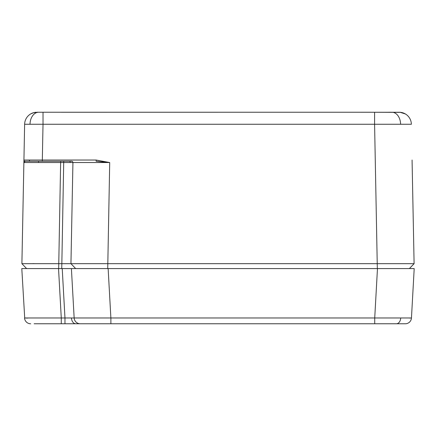 <?xml version="1.0" encoding="UTF-8"?>
<svg xmlns="http://www.w3.org/2000/svg" width="436" height="436" viewBox="0 0 436 436"><rect width="100%" height="100%" fill="white"/><g stroke="black" fill="none" stroke-linecap="round" stroke-linejoin="round"><path stroke-width="0.65" d="M374.726 323.763L374.726 317.975L411.459 317.975A6.131 6.131 0 0 1 405.333 323.763L64.969 323.763L64.969 317.975L374.726 317.975L377.467 268.581L403.142 268.581L75.668 268.581L96.847 268.581L75.668 268.581L70.948 263.676L72.932 162.535L23.882 162.535L23.931 160.034L21.898 263.676L23.882 162.535L25.152 161.287L42.319 161.287L25.152 161.287A1.226 1.226 0 0 1 23.925 160.061A1.226 1.226 0 0 0 25.152 161.287M34.128 323.763L61.274 323.763L34.128 323.763M39.627 323.763L83.178 323.763M27.773 318.084L25.228 318.029M24.71 318.002L21.8 268.581L58.533 268.581L61.274 317.975L64.969 317.975L62.223 268.581L58.533 268.581M377.467 268.581L414.2 268.581L411.459 317.975M62.223 268.581L108.139 268.581L110.88 317.975L110.88 323.763M80.273 323.763A6.131 6.131 0 0 1 74.153 317.975L71.406 268.581M410.614 318.035L409.617 318.062M44.249 268.581L43.567 268.581M30.667 323.763A6.131 6.131 0 0 1 24.541 317.975L61.274 317.975L61.274 323.763M37.016 112.254A1.226 0.741 -90 0 0 36.891 112.237L370.905 112.237M31.588 161.287L42.319 161.287L31.588 161.287M61.4 112.265L321.915 112.237M45.131 112.237L38.373 112.237L43.022 112.237L43.022 124.26L24.629 124.26L23.931 160.034L42.319 160.034L42.319 161.287L71.706 161.287A1.226 1.226 0 0 1 72.932 162.535L70.948 263.676L414.102 263.676L412.118 162.535M38.373 112.237L33.567 112.695A12.263 12.263 0 0 1 36.024 112.265L33.665 112.668M334.81 112.237L399.976 112.265L374.589 112.265L374.589 124.26L43.022 124.26L42.319 160.034L96.149 160.034L109.709 162.535L72.932 162.535M399.43 112.352A1.226 1.215 94 0 1 399.976 112.265A12.263 12.263 0 0 1 411.371 124.26L374.589 124.26L377.325 268.581L409.388 268.581L414.102 263.676L409.388 268.581M46.08 268.581L51.65 268.581L46.08 268.581M41.055 268.581L42.363 268.581M60.659 161.287L58.675 268.581L26.612 268.581L21.898 263.676L70.948 263.676L75.662 268.581L70.948 263.676M96.149 160.034L96.149 161.287L109.709 162.535L107.725 268.581L75.662 268.581M393.288 268.581L404.107 268.581M33.191 268.581L51.65 268.581M412.069 160.034L414.102 263.676M34.15 263.627L32.667 263.627M24.629 124.26A12.263 12.263 0 0 1 33.567 112.695L34.667 112.455M30.645 113.949L33.583 112.69M405.355 113.949L400.057 112.27M61.748 268.581L63.732 161.287M399.109 112.237A1.226 1.177 90 0 0 398.542 112.39M75.793 323.763A6.131 4.333 -90 0 1 71.471 318.111M400.695 318.111A6.131 4.333 90 0 1 396.373 323.763M69.368 161.287A1.226 0.867 -90 0 1 70.234 162.546M29.316 160.028A1.226 0.867 90 0 0 30.182 161.287M393.594 112.466A12.263 8.671 90 0 1 400.597 124.156M38.684 112.237A12.263 8.671 90 0 0 30.019 124.156M26.612 268.581L21.898 263.676L26.612 268.581M38.526 162.546L38.493 161.287M374.6 112.265L399.659 112.363M114.085 112.237L101.19 112.237M390.869 112.237L388.481 112.237"/></g></svg>
